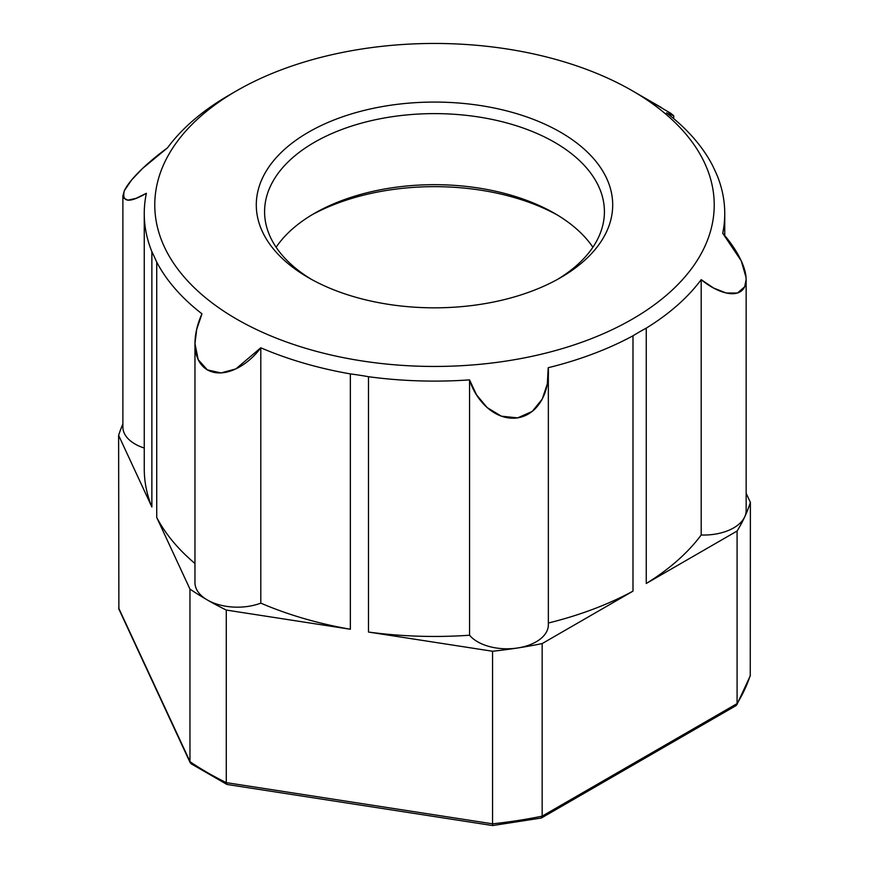<?xml version="1.0" encoding="UTF-8"?>
<svg xmlns="http://www.w3.org/2000/svg" width="869" height="869" viewBox="0 0 869 869"><rect width="100%" height="100%" fill="white"/><g stroke="black" fill="none" stroke-linecap="round" stroke-linejoin="round"><path stroke-width="1.3" d="M746.156 493.288L750.381 502.401A321.172 185.423 0 0 1 737.086 531.035L737.086 703.608L542.158 816.154A321.172 185.423 180 0 1 492.56 823.823L492.56 651.25A321.172 185.423 0 0 0 542.158 643.581L542.158 816.154L541.257 818.022M750.381 502.401L750.251 675.81M492.723 824.757L492.56 823.823L226.277 782.632A321.172 185.423 180 0 1 189.963 761.668L189.963 589.095A321.172 185.423 0 0 0 207.398 600.001A321.172 185.423 0 0 0 226.277 610.06L226.277 782.632L226.907 784.414M122.877 423.996A321.172 185.423 0 0 0 118.618 435.358L118.879 609.093M661.591 107.669L632.306 90.756A279.731 161.504 180 0 1 632.306 90.756A279.731 161.504 180 0 1 632.295 319.151A279.731 161.504 180 0 1 236.705 319.151A279.731 161.504 180 0 1 236.694 90.756A279.731 161.504 180 0 1 632.295 90.756L670.629 113.209L673.714 115.729L666.501 112.84A290.246 167.576 180 0 1 712.276 164.947A290.311 61.384 -98.8 0 1 717.131 175.419A290.246 167.576 180 0 1 724.746 213.535A290.246 167.576 180 0 1 722.726 233.272C737.031 249.273 750.62 273.3 744.679 286.824C738.205 299.859 716.729 292.657 701.196 279.655A290.246 167.576 180 0 1 646.264 328.134A291.072 167.565 120.1 0 0 632.99 335.792A290.246 167.576 180 0 1 548.23 367.706C549.968 388.595 540.464 413.97 517.631 417.88C494.624 421.031 475.723 400.109 469.553 379.883A290.246 167.576 180 0 1 368.489 376.712A290.311 228.927 24.9 0 0 350.348 373.909A290.246 167.576 180 0 1 260.798 347.785C248.002 365.306 224.408 379.362 207.333 369.868C190.691 359.799 192.929 333.327 201.966 313.818A290.246 167.576 180 0 1 156.724 262.112A290.311 61.308 81.2 0 0 151.869 251.652A290.246 167.576 180 0 1 144.254 213.535A290.246 167.576 180 0 1 146.383 193.309C129.036 203.259 121.682 202.412 124.289 190.778C130.752 177.385 152.151 158.962 167.467 147.882A290.246 167.576 180 0 1 222.736 98.936A291.072 168.532 119.9 0 1 229.373 94.982M189.963 589.095L156.724 517.468L156.724 262.112M144.254 213.535L144.254 468.88A290.246 167.576 0 0 0 151.869 506.996L151.869 251.652M151.869 506.996L118.618 435.358M492.56 651.25L368.489 632.056L368.489 376.712M201.966 313.818L196.687 329.449L194.96 343.603L194.96 582.664A42.472 24.517 0 0 0 207.398 600.001A42.472 24.517 0 0 0 260.798 603.129A290.246 167.576 0 0 0 350.348 629.254L350.348 373.909M350.348 629.254L226.277 610.06M737.086 531.035L646.264 583.479L646.264 328.134A291.082 168.054 120 0 0 632.99 335.792L632.99 591.137L542.158 643.581M560.505 132.207A178.199 102.879 180 0 1 560.505 277.7A178.199 102.879 180 0 1 308.495 277.7A178.199 102.879 180 0 1 308.495 132.197A178.199 102.879 180 0 1 560.505 132.207M592.875 247.252A169.911 98.099 0 0 0 554.65 213.416A169.911 98.099 0 0 0 314.35 213.416A169.911 98.099 0 0 0 276.125 247.252M311.493 279.394A169.911 98.099 180 0 1 264.589 211.721A169.911 98.099 180 0 1 369.477 121.084A169.911 98.099 180 0 1 554.65 142.353A169.911 98.099 180 0 1 604.411 211.721A169.911 98.099 180 0 1 557.507 279.394M557.507 215.099A178.199 102.879 0 0 0 311.493 215.099M118.618 607.931L190.963 763.655M750.381 674.974A321.172 185.423 180 0 1 737.086 703.608L736.043 705.617M548.35 623.019A290.246 167.576 0 0 0 632.99 591.137M368.489 632.056A290.246 167.576 0 0 0 469.553 635.228A41.44 23.93 0 0 0 516.11 648.198A41.44 23.93 0 0 0 548.35 624.876L548.35 372.453M469.553 635.228L469.553 379.883L476.516 394.819L487.14 407.572L501.337 416.175L517.631 417.88L532.252 411.417L542.256 399.045L547.318 383.87L548.23 367.706M701.196 535A42.462 24.517 0 0 0 746.156 510.537L746.156 279.394L744.679 286.824L737.401 293.038L726.234 293.016L713.677 288.073L701.196 279.655L701.196 535A290.246 167.576 0 0 1 646.264 583.479M746.091 277.591L741.235 260.83L722.726 233.272M156.724 517.468A290.246 167.576 0 0 0 194.96 563.503M260.798 603.129L260.798 347.785L235.836 368.912L221.008 372.931L207.333 369.868L198.208 359.679L194.96 343.603M122.877 195.959L122.877 427.081A41.44 23.93 0 0 0 144.254 448.024M167.467 147.882L142.668 168.358L131.545 180.035L124.289 190.778L122.887 195.959L123.246 197.882L127.895 200.174L136.14 198.306L146.383 193.309M666.501 112.84L673.725 115.805L673.725 118.64M236.694 90.756L229.264 95.047M118.912 609.169L190.159 762.678M191.082 763.742L226.766 784.338M227.254 784.501L492.451 825.528M492.799 825.528L541.083 818.066M541.637 817.859L735.902 705.693M750.229 675.886L736.803 704.835M724.746 213.535L724.746 235.64"/></g></svg>
